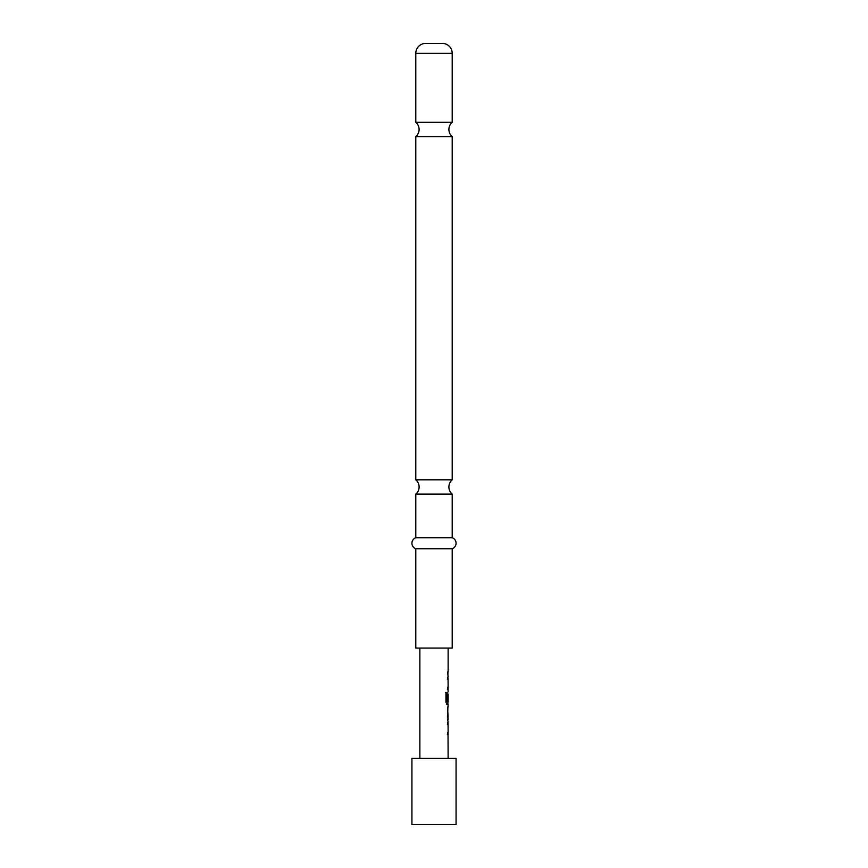 <?xml version="1.0" encoding="UTF-8"?>
<svg xmlns="http://www.w3.org/2000/svg" width="868" height="868" viewBox="0 0 868 868"><rect width="100%" height="100%" fill="white"/><g stroke="black" fill="none" stroke-linecap="round" stroke-linejoin="round"><path stroke-width="1.3" d="M425.721 43.4L442.279 43.4L425.721 43.4A9.928 9.928 0 0 0 415.794 53.328L415.794 122.312L452.206 122.312A9.374 9.374 0 0 0 452.206 136.612L415.794 136.612L415.794 479.809L452.206 479.809A9.374 9.374 0 0 0 452.206 494.109L415.794 494.109L415.794 537.715A5.87 5.87 0 0 0 415.794 548.75L415.794 648.06L452.206 648.06L452.206 548.75L415.794 548.75M415.794 122.312A9.374 9.374 0 0 1 415.794 136.612M415.794 479.809A9.374 9.374 0 0 1 415.794 494.109M447.899 722.078L447.4 724.389M447.899 732.191L447.4 734.512M447.899 707.246L447.617 717.131M447.845 709.33L447.411 717.131M447.899 717.131L447.899 719.214M447.4 700.758L447.845 694.009L448.051 700.758L447.899 694.009M447.899 701.811L447.899 704.382L446.77 704.382M447.899 676.888L447.4 679.21M447.899 687.011L447.4 689.322M447.91 671.951L447.91 674.262M456.069 758.393L411.931 758.393L411.931 824.6L456.069 824.6L456.069 758.393M442.279 43.4A9.928 9.928 0 0 1 452.206 53.328L452.206 122.312M452.206 136.612L452.206 479.809M452.206 494.109L452.206 537.715L415.794 537.715M452.206 537.715A5.87 5.87 0 0 1 452.206 548.75M419.873 648.06L419.873 758.393M448.029 734.512L448.127 758.393M448.127 734.512L448.062 732.191M448.062 724.389L448.127 732.191M448.127 724.389L447.899 722.317M447.617 719.442L448.127 722.078M448.127 719.442L447.617 707.008M448.029 704.382L448.127 707.008M448.127 704.382L446.977 704.382L445.957 702.223L445.957 692.49L447.031 692.49L447.085 701.811L448.127 701.811L448.127 694.009M448.029 689.322L448.127 691.948M448.127 689.322L448.062 687.011M448.062 679.21L448.127 687.011M448.127 679.21L447.899 677.138M447.617 671.951L448.127 676.888M448.127 648.06L448.127 671.951M447.617 709.33L448.127 717.131M445.772 692.49L446.825 692.49L447.085 701.811M452.206 53.328L415.794 53.328"/></g></svg>
